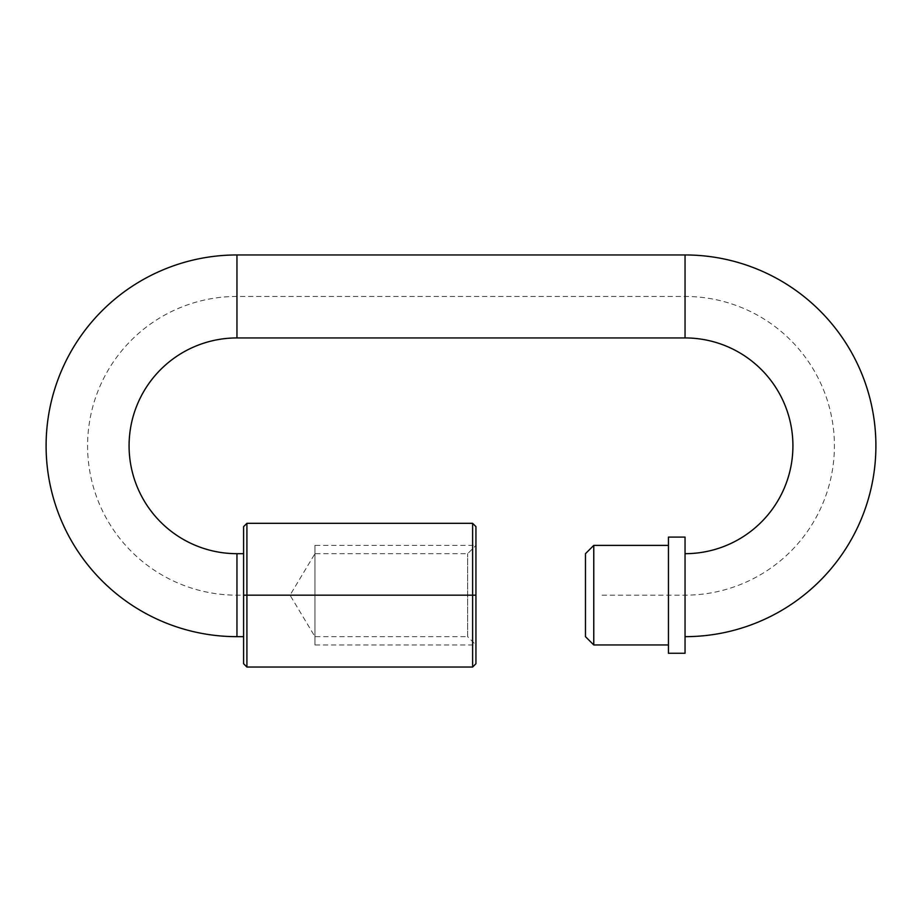 <?xml version="1.0" encoding="UTF-8"?>
<svg xmlns="http://www.w3.org/2000/svg" width="922" height="922" viewBox="0 0 922 922"><rect width="100%" height="100%" fill="white"/><g stroke="black" fill="none" stroke-linecap="round" stroke-linejoin="round"><path stroke-width="0.69" stroke-dasharray="4.61 3.46" d="M685.046 553.684L685.046 636.664L685.046 553.684M685.046 537.088L685.046 653.26M668.45 537.088L668.45 653.26M668.45 545.386L668.45 644.962L668.45 545.386M593.768 545.386L593.768 644.962M585.47 553.684L585.47 636.664M243.592 636.664L243.592 553.684L243.592 636.664M472.617 523.316L246.912 523.316L243.592 526.635L243.592 663.725L246.912 667.044L472.617 667.044L472.617 595.174L475.936 595.174L475.936 526.635L472.617 523.316L472.617 595.174L246.912 595.174L246.912 667.044M472.617 667.044L475.936 663.725L475.936 595.174M475.936 644.962L475.936 545.386L475.936 644.962L467.638 636.664L467.638 553.684L467.638 636.664L314.955 636.664L314.955 553.684L467.638 553.684L475.936 545.386L475.936 644.962L314.955 644.962L314.955 545.386L475.936 545.386L475.936 644.962M246.912 523.316L246.912 595.174L243.592 595.174M314.955 636.664L314.955 553.684L314.955 636.664L314.955 553.684L290.027 595.174L314.955 636.664M314.955 644.962L314.955 545.386M602.066 595.174L685.046 595.174A149.364 149.364 0 0 0 834.41 445.81A149.364 149.364 0 0 0 685.046 296.446L236.954 296.446A149.364 149.364 0 0 0 87.59 445.81A149.364 149.364 0 0 0 236.954 595.174L245.252 595.174M685.046 254.956L685.046 337.936M236.954 254.956L236.954 337.936M236.954 636.664L236.954 553.684"/><path stroke-width="1.38" d="M685.046 636.664A190.854 190.854 0 0 0 875.9 445.81A190.854 190.854 0 0 0 685.046 254.956L236.954 254.956A190.854 190.854 0 0 0 46.1 445.81A190.854 190.854 0 0 0 236.954 636.664L243.592 636.664M685.046 553.684A107.874 107.874 0 0 0 792.92 445.81A107.874 107.874 0 0 0 685.046 337.936L236.954 337.936A107.874 107.874 0 0 0 129.08 445.81A107.874 107.874 0 0 0 236.954 553.684L243.592 553.684M685.046 537.088L685.046 653.26L668.45 653.26L668.45 537.088L685.046 537.088M668.45 545.386L593.768 545.386L585.47 553.684L585.47 636.664L593.768 644.962L593.768 545.386M668.45 644.962L593.768 644.962M243.592 595.174L246.912 595.174L246.912 667.044L243.592 663.725L243.592 526.635L246.912 523.316L472.617 523.316L475.936 526.635L475.936 663.725L472.617 667.044L472.617 595.174L475.936 595.174M246.912 667.044L472.617 667.044M246.912 523.316L246.912 595.174L472.617 595.174L472.617 523.316M685.046 337.936L685.046 254.956M236.954 337.936L236.954 254.956M236.954 553.684L236.954 636.664"/></g></svg>
